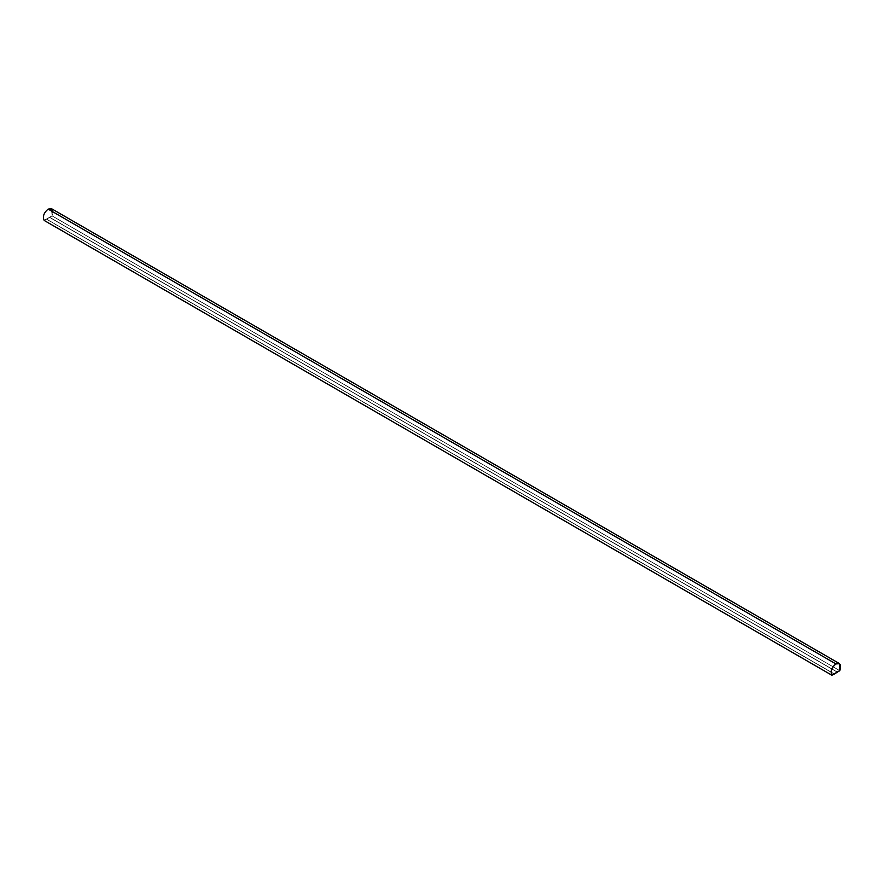 <?xml version="1.0" encoding="UTF-8"?>
<svg xmlns="http://www.w3.org/2000/svg" width="884" height="884" viewBox="0 0 884 884"><rect width="100%" height="100%" fill="white"/><g stroke="black" fill="none" stroke-linecap="round" stroke-linejoin="round"><path stroke-width="0.66" stroke-dasharray="4.42 3.31" d="M835.855 663.972C831.546 667.674 830.242 671.398 831.954 675.133C830.242 671.398 831.546 667.674 835.855 663.972L48.145 209.188C43.824 212.889 42.531 216.613 44.244 220.348L831.954 675.133L44.244 220.348C42.52 216.613 43.824 212.889 48.134 209.188L835.866 663.972L48.134 209.188L51.559 208.845L52.034 215.851L44.244 220.348L831.966 675.133L44.244 220.348L52.034 215.851L839.756 670.636L52.034 215.851C53.747 210.127 52.454 207.906 48.134 209.188C43.824 212.889 42.52 216.613 44.244 220.348L52.046 215.851L51.57 208.845L48.145 209.188L835.855 663.972L839.281 663.63L51.559 208.845L839.281 663.63M52.189 209.199L52.079 215.917L44.2 220.459L52.079 215.917L839.8 670.702L52.079 215.917L51.615 208.746M839.756 670.636L52.046 215.851L839.756 670.636M52.046 215.851L44.244 220.348C42.531 216.613 43.824 212.889 48.145 209.188C52.454 207.906 53.758 210.127 52.046 215.851M46.565 219.144L49.714 217.287L46.565 219.144L834.286 673.928L46.565 219.144L49.714 217.287L837.435 672.061L834.286 673.884L46.565 219.099L834.286 673.884L837.435 672.061L49.714 217.287L46.565 219.099L49.714 217.331L837.435 672.116L49.714 217.331L46.565 219.144L834.286 674.061L46.565 219.287L49.714 217.331L837.435 672.116L49.714 217.331L46.565 219.144L834.286 673.928L46.565 219.144M837.435 672.249L49.714 217.464L837.435 672.249"/><path stroke-width="1.33" d="M835.866 663.972C831.546 667.674 830.253 671.398 831.966 675.133L839.756 670.636L839.292 663.63L835.866 663.972C840.176 662.691 841.48 664.912 839.756 670.636L831.966 675.133C830.253 671.398 831.546 667.674 835.866 663.972C840.176 662.691 841.469 664.912 839.756 670.636L831.954 675.133L839.756 670.636L839.281 663.63M839.347 663.541L51.615 208.746L48.134 209.099L835.866 663.884L839.347 663.541L839.8 670.702L831.921 675.254C830.153 671.464 831.457 667.674 835.866 663.884L48.134 209.099C43.736 212.878 42.421 216.668 44.2 220.459L831.921 675.254L44.2 220.459C42.421 216.668 43.736 212.878 48.134 209.099L52.189 209.199M839.8 670.702C841.579 664.867 840.264 662.591 835.866 663.884C831.457 667.674 830.153 671.464 831.921 675.254L839.8 670.702M834.286 673.884L837.435 672.061L834.286 673.884M834.242 673.906L837.435 672.116L834.242 673.906M837.435 672.116L834.286 674.061L837.435 672.116"/></g></svg>
